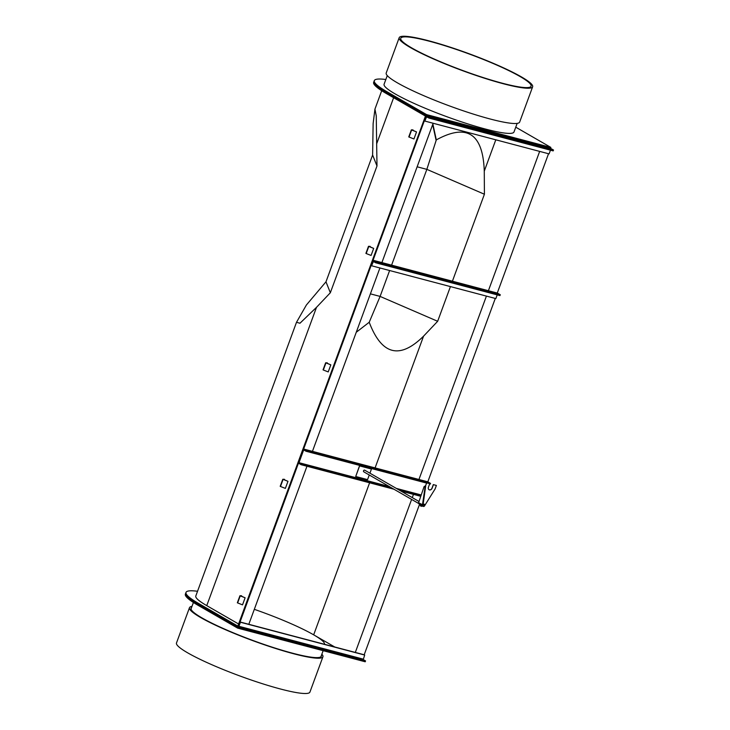 <?xml version="1.0" encoding="UTF-8"?>
<svg xmlns="http://www.w3.org/2000/svg" width="730" height="730" viewBox="0 0 730 730"><rect width="100%" height="100%" fill="white"/><g stroke="black" fill="none" stroke-linecap="round" stroke-linejoin="round"><path stroke-width="1.09" d="M197.538 591.273A79.625 10.165 20.2 0 0 186.013 592.386A79.625 10.165 20.2 0 0 198.615 603.473L237.816 626.075L425.462 116.079L386.261 93.477A79.625 10.165 20.2 0 1 373.66 82.39L373.979 81.504A79.625 10.165 20.2 0 0 386.59 92.591L426.284 115.486L238.117 627.28L198.295 604.358L237.989 627.243L237.661 628.129L197.967 605.243A79.625 10.165 -159.8 0 1 185.365 594.156L185.694 593.271A79.625 10.165 20.2 0 0 198.295 604.358A79.625 10.165 -159.8 0 1 185.694 593.271L186.013 592.386M385.832 79.506A79.625 10.165 20.2 0 0 374.308 80.629L373.979 81.504A79.625 10.165 20.2 0 0 386.59 92.591L426.284 115.486L435.135 117.877M433.155 123.261L381.899 262.581M379.919 267.965L312.44 451.359M306.965 466.251L248.811 624.296M541.642 146.009L550.511 148.354M548.531 153.738L497.267 293.059M495.287 298.442L427.816 481.827L303.57 449.014L306.299 450.583L430.545 483.406L430.298 484.063L429.651 483.89M419.558 504.266L364.188 654.773L239.942 621.951L238.117 626.897L240.964 628.968L241.292 628.083L238.938 626.294L240.435 622.243L239.942 621.951M539.662 151.393L488.397 290.713M486.417 296.097L418.938 479.482M413.463 494.383L412.277 497.605M411.611 499.411L355.309 652.428M334.778 647.008L313.672 634.835A68.255 8.714 20.2 0 0 254.314 609.331A68.255 8.714 -159.8 0 1 313.672 634.835A68.255 8.714 -159.8 0 1 324.485 644.289M450.428 286.589L437.662 321.291L423.564 336.156C399.794 359.644 381.671 355.017 369.216 322.259L380.102 296.416L389.619 270.529M391.599 265.145L426.849 169.36L436.312 139.895C466.999 123.105 482.986 133.526 484.273 171.158L484.41 194.235L452.408 281.205M356.249 332.278L369.216 322.259M436.312 139.895L432.872 124.036M370.393 293.852L380.102 296.416L437.662 321.291M417.14 166.796L426.849 169.36L484.41 194.235M296.499 322.295L306.39 305.003L325.981 281.807L372.619 155.034L373.13 123.607L374.946 109.099L376.251 115.888L376.99 165.975L330.343 292.748L316.501 307.33L299.966 323.235L296.499 322.295L195.804 595.99A69.195 8.833 20.2 0 0 206.754 605.626L238.591 623.986M436.075 140.233L432.68 124.565M325.981 281.807L330.343 292.748M372.619 155.043L376.99 165.975M429.258 117.201L553.513 150.015L553.185 150.9L428.939 118.078L429.258 117.201L426.448 115.586L424.331 120.779L424.833 121.061L549.079 153.884L550.447 150.179M550.666 148.4L553.513 150.015M424.833 121.061L426.621 116.754L428.939 118.078M364.188 654.773L364.681 655.056L363.257 659.582L365.538 660.896L365.219 661.781L240.964 628.968M365.538 660.896L241.292 628.083M364.681 655.056L240.435 622.243M318.289 435.472L315.688 442.535L318.289 435.472M413.025 129.894L411.355 129.858L416.529 131.92L412.395 130.132L413.025 129.894L412.851 130.351M408.754 136.911L411.355 129.858L408.754 136.911L413.937 138.974L416.529 131.92M241.612 595.78L239.942 595.735L245.116 597.797L240.982 596.008L241.612 595.78L241.438 596.237M237.341 602.798L239.942 595.735L237.341 602.798L242.524 604.86L245.116 597.797M361.925 660.915L237.661 628.129M517.159 123.379L513.984 132.011A69.195 8.833 -159.8 0 1 466.507 123.479A69.195 8.833 -159.8 0 1 395.049 93.86A69.195 8.833 -159.8 0 1 384.089 84.224L387.274 75.591M374.308 80.629A79.625 10.165 20.2 0 0 386.909 91.706L426.603 114.601L550.858 147.414L515.754 127.175M426.603 114.601L426.284 115.486L550.529 148.299L550.858 147.414M327.314 362.837L325.644 362.792L330.827 364.854L326.693 363.075L327.314 362.837L327.149 363.294M323.052 369.854L325.644 362.792L323.335 370.01L328.226 371.917L330.827 364.854M370.174 246.366L368.495 246.32L373.678 248.392L369.544 246.603L370.174 246.366L370 246.822M365.903 253.383L368.495 246.32L366.186 253.538L371.077 255.445L373.678 248.392M284.463 479.309L282.793 479.263L287.976 481.325L283.842 479.546L284.463 479.309L284.298 479.765M282.793 479.272L280.484 486.481L285.375 488.388L287.976 481.325M369.927 473.186L371.451 469.034L359.616 465.904L355.72 476.498L367.555 479.619L369.261 474.993M355.72 476.498L359.498 465.84L371.451 469.034M423.628 506.118A0.812 0.648 120 0 0 423.947 504.567A0.812 0.648 120 0 0 423.628 506.118M423.975 504.439A0.949 0.757 120 0 0 423.601 506.246A0.949 0.757 120 0 0 423.975 504.439M364.051 471.899A0.949 0.757 -60 0 1 364.425 470.093A0.949 0.757 -60 0 1 364.927 470.385M421.201 506.155L421.94 506.355L420.553 505.041L421.73 505.516M420.553 505.041L420.325 505.826L420.763 506.072L420.617 505.187M421.885 506.364L422.159 505.771M421.648 505.443L421.146 505.151L421.648 505.443M424.148 504.357A1.049 0.84 120 0 0 423.427 506.319A1.049 0.84 120 0 0 424.148 504.357M423.382 506.447A1.186 0.94 120 0 0 424.194 504.238A1.186 0.94 120 0 0 423.382 506.447M418.865 502.906A1.186 0.94 120 0 0 419.412 504.156M422.789 504.85L418.582 502.742L423.938 487.038A1.898 1.022 87.5 0 1 424.732 486.216A1.898 1.022 87.5 0 1 425.061 486.308L425.727 485.724L425.061 486.308L425.727 485.724L423.071 504.713A1.186 0.94 -60 0 1 424.714 505.58L435.089 488.963L436.385 485.432L433.428 484.647L432.133 488.178A2.373 1.889 -60 0 1 429.094 489.748A2.373 1.889 -60 0 1 428.428 487.202L429.733 483.671L426.776 482.895L425.252 486.299L426.776 482.895M433.428 484.647L436.385 485.432M433.31 484.583L432.014 488.114A2.373 1.889 -60 0 1 429.039 489.711M426.649 482.822L429.733 483.671M425.179 486.299L422.451 504.977L423.071 504.713M306.299 450.583L306.052 451.249L426.557 483.077M430.545 483.406L427.816 481.827M306.052 451.249L303.698 449.89L298.99 462.683L301.344 464.043L301.107 464.7L298.369 463.13L303.57 449.014M301.107 464.7L393.954 489.228M400.952 491.08L420.772 496.309M301.344 464.043L391.627 487.886M398.626 489.739L421 495.643M298.99 462.683L389.273 486.527M396.271 488.379L421.228 494.967M530.537 86.87A69.432 8.86 20.2 0 0 531.084 86.213A69.432 8.86 20.2 0 0 471.927 55.015A69.432 8.86 20.2 0 0 401.299 37.604A69.432 8.86 20.2 0 0 400.752 38.261A69.432 8.86 20.2 0 0 459.909 69.46A69.432 8.86 20.2 0 0 530.537 86.87M399.748 37.02A71.093 9.07 20.2 0 0 399.191 37.686A71.093 9.07 20.2 0 0 459.772 69.633A71.093 9.07 20.2 0 0 532.088 87.454A71.093 9.07 20.2 0 0 532.644 86.788A71.093 9.07 20.2 0 0 472.064 54.841A71.093 9.07 20.2 0 0 399.748 37.02M399.191 37.686L386.207 72.982A71.093 9.07 20.2 0 0 446.787 104.928A71.093 9.07 20.2 0 0 519.094 122.75A71.093 9.07 20.2 0 0 519.65 122.083L532.644 86.788M191.506 607.652A69.432 8.86 20.2 0 0 191.032 608.263A69.432 8.86 20.2 0 0 206.243 620.263A69.432 8.86 20.2 0 0 277.081 648.714A69.432 8.86 20.2 0 0 321.364 656.215A69.432 8.86 20.2 0 0 321.392 655.449M191.972 606.393A71.093 9.07 20.2 0 0 189.481 607.688A71.093 9.07 20.2 0 0 205.057 619.98A71.093 9.07 20.2 0 0 277.582 649.107A71.093 9.07 20.2 0 0 322.925 656.79A71.093 9.07 20.2 0 0 321.857 654.18M189.481 607.688L176.487 642.984A71.093 9.07 20.2 0 0 192.072 655.275A71.093 9.07 20.2 0 0 264.598 684.402A71.093 9.07 20.2 0 0 309.931 692.077L322.925 656.79M375.695 262.791L376.014 261.906L373.203 260.291L371.096 265.483L371.588 265.766L373.377 261.459L375.695 262.791L499.94 295.604L500.269 294.728L497.422 293.104M376.014 261.906L500.269 294.728M371.588 265.766L495.843 298.588L497.203 294.884M198.615 603.473L197.967 605.243M386.909 91.706L386.261 93.477M423.564 336.156L375.083 467.903M369.608 482.795L313.672 634.835M495.798 139.813L484.273 171.158M316.501 307.33L206.754 605.626M393.625 97.72L376.844 143.326M426.484 115.596L550.73 148.418M426.32 117.001L427.689 117.366M363.193 659.117L238.938 626.294M363.257 659.582L239.011 626.769M409.037 137.067L411.638 130.013M237.633 602.953L240.225 595.89M323.335 370.01L325.936 362.956M366.186 253.538L368.787 246.484M280.484 486.481L283.076 479.418M373.24 260.3L497.486 293.122M373.085 261.714L374.454 262.07M381.708 90.712L374.946 109.099M426.448 115.586L550.694 148.4M320.89 656.817L323.135 650.704M191.004 609.03L193.413 602.469M280.192 486.326L282.793 479.263M418.856 503.59L363.759 471.817M419.011 501.492L364.708 470.175M419.23 504.074L421 505.096M421.42 505.342L423.199 506.364M373.203 260.291L497.458 293.104"/></g></svg>
